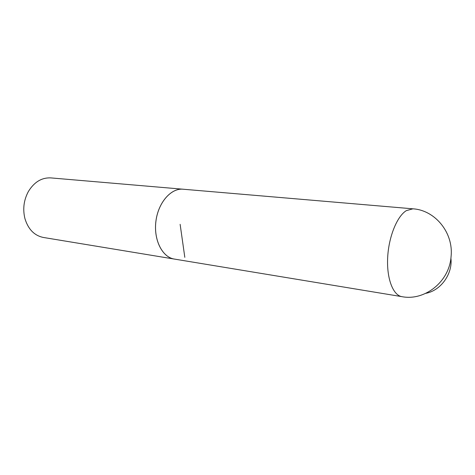 <?xml version="1.0" encoding="UTF-8"?>
<svg xmlns="http://www.w3.org/2000/svg" width="475" height="475" viewBox="0 0 475 475"><rect width="100%" height="100%" fill="white"/><g stroke="black" fill="none" stroke-linecap="round" stroke-linejoin="round"><path stroke-width="0.71" d="M183.89 189.287L50.861 177.905C41.687 177.478 34.188 182.032 28.352 191.556C23.756 200.171 22.622 209.214 24.955 218.696C28.268 229.366 34.42 235.624 43.415 237.47L175.15 259.202M183.071 189.192C171.018 187.946 158.163 202.605 155.901 221.291C153.49 239.958 162.337 257.331 174.331 259.089M401.921 296.661L174.337 259.065C162.349 257.308 153.508 239.946 155.919 221.291C158.175 202.617 171.024 187.969 183.071 189.216L412.906 208.822L406.345 210.627C397.011 216.273 388.627 236.942 387.653 257.8C386.608 278.683 393.086 295.373 401.921 296.661C424.62 301.15 449.326 281.883 451.066 256.613C453.708 232.607 434.934 210.081 412.906 208.822M450.9 258.18C452.812 273.262 441.382 290.397 425.784 293.348M184.817 257.337L180.132 224.319"/></g></svg>
